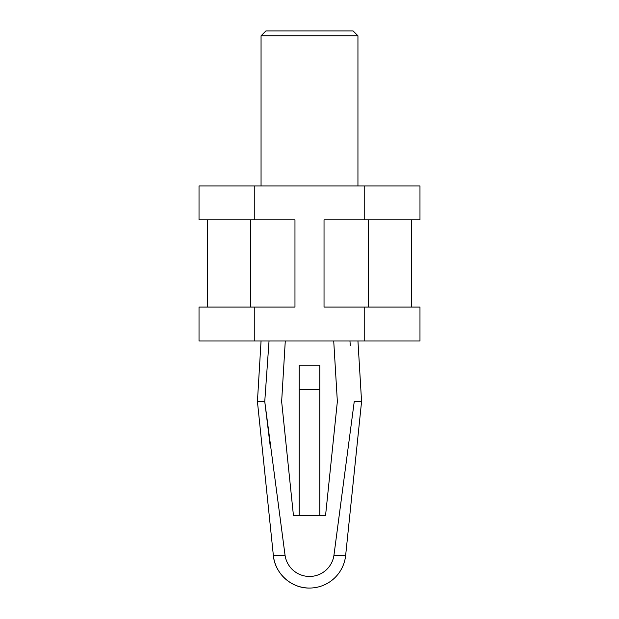 <?xml version="1.0" encoding="UTF-8"?>
<svg xmlns="http://www.w3.org/2000/svg" width="619" height="619" viewBox="0 0 619 619"><rect width="100%" height="100%" fill="white"/><g stroke="black" fill="none" stroke-linecap="round" stroke-linejoin="round"><path stroke-width="0.93" d="M349.959 340.992L350.277 345.479M261.056 340.992L257.427 401.545L264.754 401.545L269.041 340.992L264.754 401.545L270.294 446.686M353.101 30.95L265.899 30.95L261.056 35.794L357.944 35.794L353.101 30.95M333.718 340.992L337.355 401.545L325.571 515.387L293.429 515.387L281.645 401.545L285.282 340.992M207.411 307.078L207.411 219.877L199.024 219.877L199.024 185.971L254.262 185.971L254.262 219.877L294.969 219.877L294.969 307.078L199.024 307.078L199.024 340.992L419.976 340.992L419.976 307.078L411.589 307.078L411.589 219.877L364.738 219.877L364.738 185.971L419.976 185.971L419.976 219.877L411.589 219.877M411.589 307.078L324.031 307.078L324.031 219.877L364.738 219.877M250.718 307.078L250.718 219.877M368.282 307.078L368.282 219.877M254.262 185.971L364.738 185.971M254.262 340.992L254.262 307.078M364.738 340.992L364.738 307.078M254.262 219.877L207.411 219.877M257.427 401.545L273.358 555.46A36.335 36.335 0 0 0 309.5 588.05C291.441 588.445 274.828 573.457 273.358 555.46L285.08 555.46A24.698 24.698 0 0 0 333.92 555.46L345.642 555.46L361.573 401.545L354.246 401.545L333.92 555.46M285.08 555.46L264.754 401.545M357.944 185.971L357.944 35.794M319.791 515.387L319.791 365.21L299.209 365.21L299.209 515.387M319.791 389.428L299.209 389.428M309.5 588.05A36.335 36.335 0 0 0 345.642 555.46M357.944 340.992L361.573 401.545M261.056 185.971L261.056 35.794"/></g></svg>
